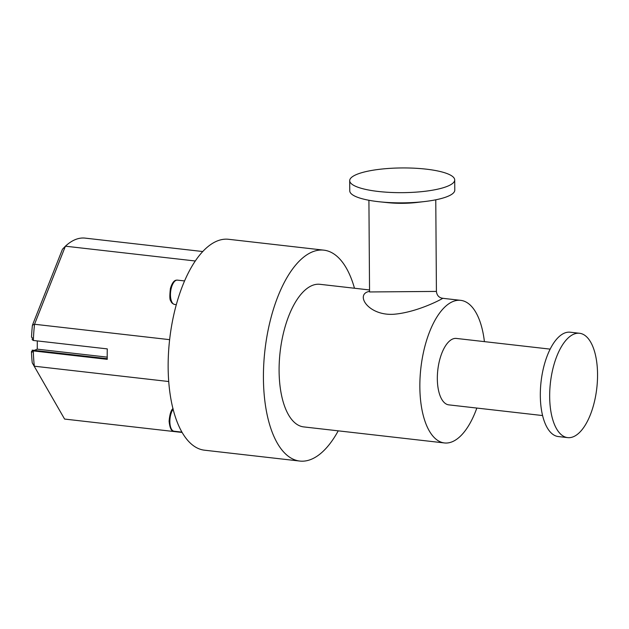 <?xml version="1.0" encoding="UTF-8"?>
<svg xmlns="http://www.w3.org/2000/svg" width="629" height="629" viewBox="0 0 629 629"><rect width="100%" height="100%" fill="white"/><g stroke="black" fill="none" stroke-linecap="round" stroke-linejoin="round"><path stroke-width="0.94" d="M338.229 430.841A106.136 47.183 -83.5 0 1 299.789 461.057A106.136 47.183 -83.5 0 1 263.755 364.285A106.136 47.183 -83.5 0 1 311.096 252.449A106.136 47.183 -83.5 0 1 323.833 250.153A106.136 47.183 -83.5 0 1 354.481 288.239M323.833 250.153L228.563 239.287A106.136 47.183 96.5 0 0 215.818 241.591A106.136 47.183 96.5 0 0 168.478 353.427A106.136 47.183 96.5 0 0 204.519 450.199L299.789 461.057M476.837 408.064A71.761 31.906 -83.5 0 1 444.444 442.95L303.689 426.902A71.761 31.906 -83.5 0 1 280.117 351.988A71.761 31.906 -83.5 0 1 319.941 284.308L369.538 289.961M444.444 442.95A71.761 31.906 -83.5 0 1 420.872 368.036A71.761 31.906 -83.5 0 1 460.703 300.348A71.761 31.906 -83.5 0 1 484.409 341.633M460.703 300.348L442.533 298.28C445.985 296.896 418.89 312.291 393.66 314.272C367.91 315.907 354.599 293.829 369.553 291.376M169.633 339.66L34.54 324.257L65.408 246.191L195.297 260.996M202.758 251.537L84.986 238.108A91.048 40.476 96.5 0 0 65.408 246.191L62.452 249.257L32.417 325.248L34.54 324.257A91.048 40.476 96.5 0 0 33.368 340.47L107.3 348.898A91.048 40.476 96.5 0 0 107.252 359.332L33.321 350.903A91.048 40.476 96.5 0 0 34.343 366.204L168.729 381.528M182.135 432.461L64.59 419.063L32.236 362.799L64.59 419.063M442.533 298.28L442.533 298.28C438.916 297.627 436.872 295.339 436.408 291.416L369.553 291.958M542.591 415.557L448.784 404.864A33.431 14.86 -83.5 0 1 437.808 369.97A33.431 14.86 -83.5 0 1 456.355 338.433L550.163 349.126M32.417 325.248A86.605 38.503 96.5 0 0 31.521 337.191L32.362 337.757L32.221 339.707L33.368 340.47M33.321 350.903L32.173 350.141L32.291 352.122L31.45 351.548A86.605 38.503 96.5 0 0 32.236 362.799M32.173 350.141L107.237 358.695M31.45 351.548L32.236 351.226M34.296 350.377L37.26 349.158L37.3 340.918M37.26 349.158L107.213 357.13M454.712 179.933L454.783 190.139A52.506 12.36 179.6 0 1 424.819 201.516L417.003 202.444A34.218 8.051 179.6 0 1 387.723 202.648L379.892 201.83A52.506 12.36 179.6 0 1 378.336 201.665A52.506 12.36 179.6 0 1 349.771 190.87L349.7 180.665A52.506 12.36 179.6 0 1 402.12 167.943A52.506 12.36 179.6 0 1 454.712 179.933A52.506 12.36 179.6 0 1 378.265 191.46A52.506 12.36 179.6 0 1 349.7 180.665M424.819 201.516A52.506 12.36 179.6 0 1 379.892 201.83M567.665 437.619L558.316 436.557A52.506 23.344 -83.5 0 1 540.319 395.539A52.506 23.344 -83.5 0 1 570.212 332.214L579.553 333.276A52.506 23.344 -83.5 0 1 597.55 374.286A52.506 23.344 -83.5 0 1 567.665 437.619A52.506 23.344 -83.5 0 1 550.414 382.802A52.506 23.344 -83.5 0 1 579.553 333.276M173.101 409.227A12.25 5.449 96.5 0 0 169.861 421.658A12.25 5.449 96.5 0 0 174.06 431.227L181.938 432.123M184.572 280.935L177.433 280.125A12.25 5.449 96.5 0 0 170.632 291.675A12.25 5.449 96.5 0 0 174.658 304.467L176.324 304.656M173.046 408.528C171.041 409.998 169.728 414.244 169.099 421.273C169.861 428.247 171.513 431.565 174.06 431.227M177.433 280.125C177.056 280.448 173.431 278.435 170.412 288.467C169.555 295.984 169.681 300.135 170.797 300.906C171.308 302.651 172.598 303.838 174.658 304.467M436.416 291.416L435.771 199.802M369.553 291.887L368.916 200.266"/></g></svg>
